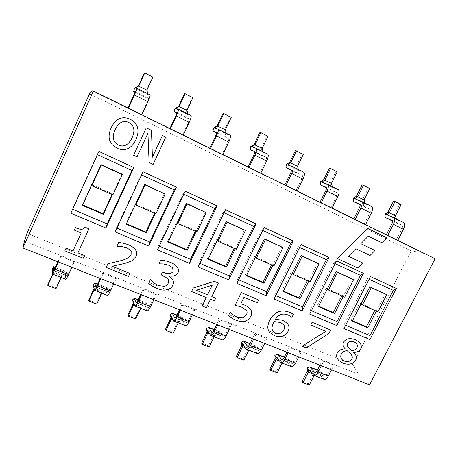 <?xml version="1.0" encoding="UTF-8"?>
<svg xmlns="http://www.w3.org/2000/svg" width="458" height="458" viewBox="0 0 458 458"><rect width="100%" height="100%" fill="white"/><g stroke="black" fill="none" stroke-linecap="round" stroke-linejoin="round"><path stroke-width="0.34" stroke-dasharray="2.29 1.72" d="M317.016 371.81L313.547 373.379L314.612 374.592L318.51 373.659L318.888 373.905L317.016 371.81L319.604 370.843L325.025 376.424C325.77 376.596 326.497 376.041 327.207 374.764L332.72 363.99L358.774 374.375L352.677 364.579L26.959 233.311M314.142 375.52L314.612 374.592L312.012 373.585M307.352 370.969L313.547 373.379L308.245 383.798L309.287 385.052M401.122 204.68L399.657 204.165L394.04 215.203L394.836 219.021L397.344 220.023L396.376 218.924M387.972 212.14L395.477 215.764M285.116 359.364L281.601 360.961L282.552 362.146L286.439 361.167L286.788 361.402L285.116 359.364L287.572 358.305L292.433 363.732C293.12 363.881 293.818 363.297 294.534 361.992L300.087 350.983L322.575 359.948L323.72 361.144L321.35 365.799M282.076 363.091L282.552 362.146L279.18 360.841M275.172 358.465L281.601 360.961L276.26 371.604L277.182 372.829M369.778 188.57L368.415 188.118L362.753 199.396L363.578 203.295L365.896 204.199L364.986 203.112M356.45 196.213L364.081 199.9M252.003 346.437L248.436 348.074L249.255 349.225C250.932 348.303 252.221 347.954 253.131 348.195L252.003 346.437L254.31 345.28L258.558 350.536C259.188 350.662 259.858 350.055 260.573 348.715L266.167 337.466L289.548 346.78L290.567 347.948L288.179 352.7M248.78 350.193L249.255 349.225L245.059 347.593M241.755 345.481L248.436 348.074L243.055 358.94L243.851 360.131M337.191 171.83L335.949 171.441L330.235 182.971L331.094 186.956L333.201 187.751L332.353 186.681M323.686 179.662L331.449 183.412M217.596 333.006L213.978 334.684L214.665 335.8C216.376 334.861 217.665 334.495 218.523 334.712L217.596 333.006L219.748 331.752L223.327 336.819C223.893 336.916 224.529 336.275 225.244 334.901L230.889 323.4L255.209 333.092L256.091 334.22L253.68 339.08M214.184 336.785L214.665 335.8L209.569 333.819M207.039 331.987L213.978 334.684L208.556 345.784L209.214 346.946M303.293 154.409L302.183 154.094L296.418 165.893L297.305 169.958L299.194 170.639L298.41 169.586M289.605 162.447L297.5 166.26M181.826 319.049L178.156 320.766L178.694 321.837C180.446 320.881 181.723 320.497 182.53 320.686L181.826 319.049L183.801 317.68L186.664 322.541C187.156 322.604 187.757 321.934 188.473 320.526L194.158 308.761L219.479 318.854L220.218 319.936L217.79 324.911M178.208 322.844L178.694 321.837L172.637 319.484M170.937 317.961L178.156 320.766L172.7 332.113L173.21 333.229M267.999 136.278L267.031 136.037L261.22 148.111L262.142 152.274L263.779 152.817L263.069 151.793M254.121 144.528L262.159 148.409M144.608 304.518L140.887 306.282L141.259 307.307C143.056 306.333 144.327 305.933 145.072 306.093L144.608 304.518L146.394 303.036L148.466 307.667C148.884 307.696 149.445 306.992 150.161 305.549L155.886 293.504L182.273 304.02L182.851 305.057L180.4 310.146M140.766 308.337L141.259 307.307L134.16 304.553M133.37 303.362L140.887 306.282L135.391 317.886L135.734 318.963M231.227 117.38L230.414 117.225L224.557 129.591L225.513 133.845L226.882 134.251L226.252 133.249M217.161 125.853L225.342 129.803M105.85 289.393L102.071 291.196L102.271 292.175C104.109 291.185 105.374 290.756 106.05 290.893L105.85 289.393L107.43 287.779L108.649 292.158L110.212 289.937L115.971 277.6L143.497 288.569L143.898 289.553L141.436 294.763M101.779 293.229L102.271 292.175L94.405 289.118L94.159 289.645M93.999 288.677L94.245 288.156L102.071 291.196L96.541 303.076L96.712 304.101M93.312 284.498L94.405 289.118L93.575 286.032L106.05 290.893M94.233 290.069L107.115 295.061L106.227 291.07L93.575 286.032M192.875 97.674L192.228 97.611L186.332 110.281L187.328 114.637L188.404 114.889L187.854 113.916M178.614 106.382L186.944 110.407M302.045 381.434L308.245 383.798M393.37 217.413L403.286 222.405L397.344 220.023L387.565 215.105M394.836 219.021C394.521 220.933 394.848 222.17 395.821 222.743L401.906 225.25C402.674 225.834 402.674 226.973 401.912 228.674L396.141 239.958L397.63 240.645L397.762 240.381M393.599 201.051L399.657 204.165M269.819 369.148L276.26 371.604M361.081 201.154L371.386 206.346L365.896 204.199L355.734 199.087M363.578 203.295C363.211 205.224 363.475 206.455 364.368 206.987L369.99 209.249C370.694 209.804 370.654 210.943 369.875 212.678L364.053 224.214L365.427 224.844L365.558 224.58M362.123 184.883L368.415 188.118M236.368 356.393L243.055 358.94M327.476 184.231L338.204 189.635L333.201 187.751L322.638 182.433M331.094 186.956C330.676 188.896 330.865 190.11 331.672 190.602L336.79 192.606C337.42 193.127 337.334 194.266 336.544 196.035L330.67 207.84L331.918 208.407L332.05 208.132M329.411 168.08L335.949 171.441M201.612 343.139L208.556 345.784M292.485 166.615L303.665 172.242L299.194 170.639L288.197 165.103M297.305 169.958C296.836 171.916 296.95 173.118 297.66 173.565L302.228 175.277C302.778 175.763 302.646 176.903 301.833 178.712L295.914 190.791L297.024 191.289L297.156 191.009M295.376 150.596L302.183 154.094M165.47 329.359L172.7 332.113M256.016 148.249L267.672 154.117L263.779 152.817L252.324 147.052M262.142 152.274C261.61 154.243 261.644 155.422 262.251 155.823L266.218 157.22C266.676 157.666 266.493 158.811 265.669 160.649L259.697 173.021L260.654 173.445L260.791 173.164M259.944 132.396L267.031 136.037M127.868 315.018L135.391 317.886M217.979 129.093L230.134 135.213L226.882 134.251L214.939 128.24M225.513 133.845C224.912 135.831 224.861 136.994 225.353 137.331L228.662 138.39C229.029 138.791 228.788 139.936 227.947 141.82L221.924 154.495L222.72 154.838L222.857 154.546M223.023 113.429L230.414 117.225M88.703 300.087L96.541 303.076M178.259 109.09L190.957 115.485L188.404 114.889L175.935 108.615L188.375 114.878M187.328 114.637C186.658 116.635 186.503 117.775 186.87 118.055L189.463 118.742C189.726 119.091 189.423 120.231 188.564 122.16L182.496 135.156L183.108 135.408L183.252 135.104M184.522 93.65L192.228 97.611M319.884 365.226L322.575 359.948L332.72 363.99L333.899 365.198L331.535 369.824M308.91 370.018L318.888 373.905L324.006 379.339M323.72 361.144L333.899 365.198M387.754 235.469L387.623 235.733L386.168 235.063L386.323 234.765M89.493 93.879L411.175 250.955L421.749 252.518L353.679 219.124L353.834 218.821M397.63 240.645L387.623 235.733M286.84 352.173L289.548 346.78L300.087 350.983L301.146 352.162L298.765 356.885M276.426 357.366L286.788 361.402L291.368 366.692M290.567 347.948L301.146 352.162M355.15 219.468L355.019 219.737L353.679 219.124L319.873 202.545L320.028 202.23M365.427 224.844L355.019 219.737M252.478 338.605L255.209 333.092L266.167 337.466L267.1 338.605L264.695 343.431M242.688 344.227L253.457 348.418L257.448 353.547M256.091 334.22L267.1 338.605M321.218 202.814L321.081 203.089L319.873 202.545L295.914 190.791L284.67 185.272L284.824 184.958M331.918 208.407L321.081 203.089M216.726 324.493L219.479 318.854L230.889 323.4L231.674 324.499L229.252 329.434M207.617 330.567L218.815 334.924L222.17 339.882M220.218 319.936L231.674 324.499M285.866 185.467L285.729 185.748L284.67 185.272L247.973 167.273L248.127 166.947M297.024 191.289L285.729 185.748M179.502 309.791L182.273 304.02L194.158 308.761L194.782 309.808L192.343 314.864M171.137 316.358L182.788 320.892L185.456 325.655M182.851 305.057L194.782 309.808M249.02 167.382L248.883 167.668L247.973 167.273L209.69 148.495L209.85 148.157M260.654 173.445L248.883 167.668M140.703 294.471L143.497 288.569L155.886 293.504L156.344 294.505L153.882 299.675M133.158 301.564L145.289 306.288L147.207 310.833M143.898 289.553L156.344 294.505M210.566 148.512L210.428 148.804L209.69 148.495L169.718 128.887L169.878 128.543M222.72 154.838L210.428 148.804M100.239 278.493L103.05 272.447L103.256 273.369L100.777 278.71M57.989 261.816L60.817 255.616L115.971 277.6L116.246 278.544L113.773 283.84M107.115 295.061L107.327 295.381M103.256 273.369L116.246 278.544M170.41 128.807L169.718 128.887L91.949 90.736M183.108 135.408L170.273 129.104M421.749 252.518L435.1 258.707M65.46 273.626L61.624 275.481L61.63 276.397C63.519 275.395 64.767 274.943 65.374 275.046L65.46 273.626L66.811 271.88L67.097 275.974L74.316 260.991L74.385 261.873L71.895 267.306M61.132 277.479L61.63 276.397L53.426 273.214L52.928 274.302M52.607 274.176L53.46 272.304L61.624 275.481L56.059 287.635L56.036 288.614M52.384 268.52L53.426 273.214L52.361 269.974L65.374 275.046M52.155 273.758L65.603 278.974L65.5 275.212L52.361 269.974M152.846 77.104L152.382 77.144L146.44 90.129L147.476 94.594L148.232 94.674L147.779 93.735M138.385 86.064L146.869 90.157M47.89 284.521L56.059 287.635M136.747 88.188L150.024 94.875L148.232 94.674L135.213 88.125M141.717 115.101L141.86 114.792M147.476 94.594L146.703 97.926L148.512 98.207L147.413 101.613L141.299 114.947L127.942 108.391L128.103 108.042M144.333 73.005L152.382 77.144M24.469 241.126L60.817 255.616L60.817 256.474L58.326 261.947M60.817 256.474L74.385 261.873M128.429 108.203L128.292 108.512M129.293 122.773L128.778 122.509C126.145 121.204 123.626 121.164 121.221 122.389C118.817 123.626 116.767 126.064 115.067 129.717C112.559 135.528 112.748 139.965 115.639 143.028L115.639 143.033M130.301 119.332C134.068 121.273 136.461 123.963 137.48 127.398L137.486 127.398C138.488 130.925 137.961 135.007 135.906 139.638C133.788 144.161 131.062 147.167 127.719 148.661C124.255 150.098 120.683 149.943 117.008 148.197L112.096 144.602M330.624 330L328.884 333.464L306.356 347.88L302.131 346.174M310.719 324.991L325.85 331.3M249.891 308.64L250.394 309.282C251.98 311.234 252.106 313.615 250.766 316.409C249.553 318.739 247.686 320.291 245.156 321.064C242.563 321.825 239.58 321.568 236.208 320.291C233.007 318.94 230.437 317.36 228.496 315.551M246.043 309.94L241.727 307.181L235.143 305.188M258.678 299.91L257.287 302.755M257.276 302.744L244.017 297.231M240.834 303.7L244.011 297.225M172.906 268.159L168.773 265.211L163.403 263.94L159.012 263.831M177.595 267.558C178.7 269.258 178.815 271.022 177.956 272.848C176.147 275.693 173.13 276.706 168.893 275.888L168.784 276.134M172.723 279.832C173.685 281.344 173.708 283.17 172.792 285.305C171.653 287.567 169.741 289.05 167.055 289.754C164.296 290.469 161.096 290.109 157.455 288.666C153.768 287.074 150.837 285.271 148.655 283.273M168.315 279.237L163.157 275.619L161.17 274.806M81.215 232.973L74.305 230.111M77.917 252.856L88.938 228.823M84.593 255.553L83.35 258.26L64.859 250.824M367.534 228.353L387.273 238.011M387.262 238L382.356 242.992L368.255 236.162L360.801 243.702M374.959 250.469L370.047 255.467M370.03 255.455L355.849 248.746M348.378 256.285L355.832 248.734M362.639 262.944L357.727 267.947M357.715 267.936L337.609 258.638M131.183 251.333L126.906 247.767L121.324 246.433L116.859 246.301M136.146 251.03C136.953 252.816 136.919 254.642 136.049 256.503L131.767 260.928L124.874 263.402M124.868 263.39L112.147 266.247M129.895 273.409L128.498 276.403L106.13 267.409M212.197 285.202L196.333 290.28M215.689 298.198L214.407 300.854L210.497 299.257L206.409 307.713M206.398 307.702L202.138 305.99M206.237 297.517L191.524 291.523M211.785 296.601L218.351 283.05M283.359 324.338L280.342 322.489L274.216 321.545L273.397 323.016C271.926 326.256 271.611 328.632 272.464 330.144L272.47 330.155M272.464 330.144L273.311 331.46M286.771 322.879L287.733 324.052C289.284 326.262 289.376 328.707 288.013 331.386C286.691 333.83 284.762 335.411 282.22 336.12C279.701 336.853 277.073 336.676 274.331 335.594L269.779 332.497M293.418 314.303L291.912 317.354M291.66 317.211L288.237 315.052C283.015 312.923 278.722 314.325 275.355 319.26L275.367 319.272M356.026 343.076L354.057 341.897C351.08 340.763 348.944 341.244 347.639 343.328C346.906 344.76 347.238 346.237 348.641 347.748L348.653 347.759M348.641 347.748L350.696 349.792M349.58 352.866L347.027 350.61C344.324 350.868 342.418 352.042 341.307 354.126C340.334 356.204 340.637 358.064 342.212 359.713L342.218 359.725M358.786 341.777C361.242 344.044 361.872 346.42 360.675 348.91C359.484 351.103 357.16 352.288 353.69 352.46L353.656 352.563M353.645 352.551C356.341 354.99 357.028 357.532 355.7 360.177C353.129 364.144 348.933 365.175 343.116 363.257L338.811 360.56M147.923 133.232L137.039 156.854M137.034 156.848L133.621 155.256M151.449 130.301L152.405 157.168M165.739 137.234L153.144 164.376L149.108 162.487M343.941 328.563L344.107 324.608L345.63 325.254M369.096 279.26L367.579 278.567L370.482 276.546M309.705 314.108L310.02 310.123L311.411 310.719M335.084 263.659L333.699 263.029L336.481 260.883M274.044 299.04L274.514 295.044L275.762 295.576M299.641 247.406L298.398 246.833L301.049 244.555M236.86 283.336L237.502 279.323L238.595 279.786M262.674 230.448L261.587 229.95L264.1 227.529M198.062 266.951L198.886 262.915L199.808 263.31M224.082 212.747L223.166 212.329L225.519 209.758M157.535 249.833L158.56 245.786L159.298 246.101M183.761 194.249L183.028 193.917L185.209 191.186M115.17 231.931L116.412 227.884L116.939 228.107M141.585 174.904L141.058 174.664L143.045 171.756M377.947 311.846L376.516 310.827L385.298 293.755M367.579 278.567L344.107 324.608M376.356 311.148L376.516 310.827L375.102 309.814L359.667 302.996L350.948 320.073L352.471 320.732M344.685 297.168L343.38 296.194L352.236 278.733M333.699 263.029L310.02 310.123M343.214 296.521L343.38 296.194L342.086 295.227L326.022 288.134L317.228 305.6L318.625 306.202M310.049 281.882L308.881 280.96L317.812 263.092M298.398 246.833L274.514 295.044M308.715 281.292L308.881 280.96L307.719 280.044L290.99 272.653L282.117 290.527L283.376 291.07M273.947 265.949L272.928 265.085L281.939 246.793M261.587 229.95L237.502 279.323M272.756 265.428L272.928 265.085L271.915 264.226L254.471 256.52L245.528 274.823L246.633 275.298M236.294 249.329L235.429 248.528L244.52 229.79M223.166 212.329L198.886 262.915M235.263 248.877L235.429 248.528L234.582 247.732L216.382 239.694L207.365 258.438L208.304 258.844M196.974 231.983L196.293 231.244L205.453 212.037M183.028 193.917L158.56 245.786M196.121 231.605L196.293 231.244L195.618 230.517L176.611 222.124L167.525 241.337L168.281 241.664M155.886 213.846L155.394 213.188L164.628 193.488M141.058 174.664L116.412 227.884M155.222 213.554L154.913 212.535L135.047 203.758L125.893 223.47L126.448 223.71M352.265 321.138L350.948 320.073M359.667 302.996L361.03 303.986M374.776 310.45L375.102 309.814M318.413 306.62L317.228 305.6M326.022 288.134L327.258 289.072M341.76 295.879L342.086 295.227M283.164 291.5L282.117 290.527M290.99 272.653L292.078 273.541M307.387 280.708L307.719 280.044M246.421 275.739L245.528 274.823M254.471 256.52L255.409 257.35M271.583 264.907L271.915 264.226M208.087 259.297L207.365 258.438M216.382 239.694L217.149 240.456M234.244 248.431L234.582 247.732M168.063 242.127L167.525 241.337M176.611 222.124L177.194 222.817M195.274 231.233L195.618 230.517M126.231 224.18L125.893 223.47M135.047 203.758L135.431 204.371M154.569 213.268L154.913 212.535M70.824 213.205L72.307 209.146L72.61 209.277M97.428 154.649L97.125 154.512L98.899 151.421M112.897 194.879L112.622 194.301L121.925 174.086M97.125 154.512L72.307 209.146M112.45 194.679L112.353 193.734L91.56 184.551L82.343 204.778L82.68 204.921M82.463 205.407L82.343 204.778M91.56 184.551L91.726 185.072M112.01 194.484L112.353 193.734M358.774 374.375L369.566 384.84M411.175 250.955L352.677 364.579M317.377 370.161L320.234 371.278M284.304 357.217L288.139 358.717M249.925 343.763L254.82 345.675M214.155 329.76L220.184 332.124M176.908 315.184L184.168 318.024M138.093 299.996L146.68 303.356M97.611 284.149L107.624 288.071M317.05 370.791L327.207 374.764M315.259 372.52L324.693 376.195M313.203 374.942L323.331 378.869M392.037 220.309L401.843 225.227M391.956 223.704L401.912 228.674M283.977 357.864L294.534 361.992M282.243 359.656L292.13 363.509M280.233 362.163L290.75 366.24M359.725 204.108L369.932 209.226M359.519 207.508L369.875 212.678M249.599 344.422L260.573 348.715M247.921 346.288L258.289 350.33M245.963 348.882L256.898 353.118M326.096 187.248L336.739 192.583M325.764 190.654L336.544 196.035M213.823 330.436L225.244 334.901M212.214 332.382L223.098 336.624M210.314 335.061L221.695 339.475M291.357 170.399L297.746 173.599M291.082 169.689L302.183 175.259M290.607 173.101L301.833 178.712M176.576 315.877L188.473 320.526M175.042 317.904L186.469 322.358M173.21 320.68L185.061 325.272M262.251 155.823L254.791 152.085L262.32 155.852M254.591 151.398L266.178 157.203M253.961 154.804L265.669 160.649M137.761 300.706L150.161 305.549M136.312 302.818L148.318 307.495M134.549 305.692L146.898 310.484M216.525 132.31L228.634 138.379M215.729 135.717L227.947 141.82M97.273 284.876L110.212 289.937M95.917 287.086L108.54 292.004M186.87 118.055L176.805 113.011L186.916 118.072M176.782 112.382L189.44 118.731M175.803 115.782L188.564 122.16M55.349 267.609L66.914 272.138M55.006 268.354L68.517 273.638M53.752 270.661L67.04 275.836M146.703 97.926L135.173 92.15L146.737 97.938M135.247 91.56L148.495 98.201L135.236 91.548M134.068 94.949L147.413 101.613M317.457 370.001L319.604 370.843M387.508 215.077L397.281 219.995M284.384 357.057L287.572 358.305M355.683 199.064L365.833 204.176M250.005 343.597L254.31 345.28M322.587 182.41L333.149 187.728M214.235 329.594L219.748 331.752M288.151 165.086L299.143 170.616M176.994 315.012L183.801 317.68M252.289 147.041L263.739 152.8M138.179 299.818L146.394 303.036M214.911 128.229L226.847 134.24M97.697 283.971L107.43 287.779M314.892 372.48L325.025 376.424M308.658 369.824L318.51 373.659M391.985 220.281L401.906 225.25M281.905 359.627L292.433 363.732M276.214 357.183L286.439 361.167M359.673 204.079L369.99 209.249M247.612 346.277L258.558 350.536M242.511 344.055L253.131 348.195M326.056 187.225L336.79 192.606M211.94 332.382L223.327 336.819M207.474 330.407L218.523 334.712M291.362 170.405L297.66 173.565M291.048 169.672L302.228 175.277M174.801 317.921L186.664 322.541M171.034 316.209L182.53 320.686M254.562 151.375L266.218 157.22M136.106 302.853L148.466 307.667M133.101 301.433L145.072 306.093M216.502 132.293L228.662 138.39M95.751 287.137L108.649 292.158M176.759 112.37L189.463 118.742M55.429 267.426L66.811 271.88M135.202 88.119L148.209 94.669M53.632 270.73L67.097 275.974"/><path stroke-width="0.69" d="M303.059 382.682L302.045 381.434L307.352 370.969L308.394 372.177L303.059 382.682L309.287 385.052L314.142 375.52M307.352 370.969L307.095 367.94L308.658 369.824C308.251 369.783 308.165 370.568 308.394 372.177L312.012 373.585M395.048 201.56L389.392 212.689C387.571 213.806 386.941 214.602 387.508 215.077L385.115 214.132L387.972 212.14L393.599 201.051L395.048 201.56L401.122 204.68L395.477 215.764L396.376 218.924M387.972 212.14L395.477 215.764M270.718 370.367L269.819 369.148L275.172 358.465L276.094 359.639L270.718 370.367L277.182 372.829L282.076 363.091M275.172 358.465L274.823 355.345L276.214 357.183C275.871 357.166 275.831 357.99 276.094 359.639L279.18 360.841M363.463 185.33L357.761 196.705C355.877 197.833 355.185 198.617 355.683 199.064L353.479 198.217L356.45 196.213L362.123 184.883L363.463 185.33L369.778 188.57L364.081 199.9L364.986 203.112M356.45 196.213L364.081 199.9M237.135 357.578L236.368 356.393L241.755 345.481L242.551 346.62L237.135 357.578L243.851 360.131L248.78 350.193M241.755 345.481L241.309 342.263L242.688 344.227L242.551 346.62L245.059 347.593M330.624 168.452L324.871 180.091C322.936 181.225 322.174 182.003 322.587 182.41L320.594 181.677L323.686 179.662L329.411 168.08L330.624 168.452L337.191 171.83L331.449 183.412L332.353 186.681M323.686 179.662L331.449 183.412M202.241 344.29L201.612 343.139L207.039 331.987L207.697 333.092L202.241 344.29L209.214 346.946L214.184 336.785M207.039 331.987L206.484 328.667L207.617 330.567L207.697 333.092L209.569 333.819M296.458 150.9L290.658 162.802C288.66 163.953 287.824 164.714 288.151 165.086L286.387 164.468L289.605 162.447L295.376 150.596L296.458 150.9L303.293 154.409L297.5 166.26L298.41 169.586M289.605 162.447L297.5 166.26M165.951 330.47L165.47 329.359L170.937 317.961L171.441 319.02L165.951 330.47L173.21 333.229L178.208 322.844M170.937 317.961L170.267 314.531L171.137 316.358L171.441 319.02L172.637 319.484M260.883 132.62L255.032 144.802C252.971 145.965 252.055 146.709 252.289 147.041L250.772 146.549L254.121 144.528L259.944 132.396L260.883 132.62L267.999 136.278L262.159 148.409L263.069 151.793M254.121 144.528L262.159 148.409M128.183 316.083L127.868 315.018L133.37 303.362L133.707 304.375L128.183 316.083L135.734 318.963L140.766 308.337M133.37 303.362L132.574 299.818L133.707 304.375L134.16 304.553M223.802 113.567L217.911 126.047C215.775 127.221 214.779 127.948 214.911 128.229L213.663 127.885L217.161 125.853L223.023 113.429L223.802 113.567L231.227 117.38L225.342 129.803L226.252 133.249M217.161 125.853L225.342 129.803M94.159 289.645L88.841 301.106L96.712 304.101L101.779 293.229M88.841 301.106L88.703 300.087L93.999 288.677M100.239 278.493L97.273 284.876L95.751 287.137L94.817 282.844L93.312 284.498L94.233 290.069L107.327 295.381C107.985 295.376 109.027 293.893 110.458 290.939L113.773 283.84M185.129 93.695L179.192 106.485L175.918 108.609L174.962 108.414L178.614 106.382L184.522 93.65L185.129 93.695L192.875 97.674L186.944 110.407L187.854 113.916M178.614 106.382L186.944 110.407M175.918 108.609L178.311 109.107C178.757 109.777 178.116 112.055 176.387 115.943L170.41 128.807M307.095 367.94L309.648 366.944L314.892 372.48C315.619 372.646 316.341 372.079 317.05 370.791L319.884 365.226M397.762 240.381L403.429 229.309C404.958 225.914 404.958 223.63 403.418 222.468L403.286 222.405M274.823 355.345L277.233 354.257L281.905 359.627C282.575 359.77 283.267 359.181 283.977 357.864L286.84 352.173M365.558 224.58L371.278 213.256C372.835 209.793 372.915 207.503 371.512 206.398L371.386 206.346M241.309 342.263L243.57 341.078L247.612 346.277C248.219 346.391 248.883 345.773 249.599 344.422L252.478 338.605M332.05 208.132L337.821 196.551C339.407 193.013 339.573 190.723 338.319 189.686L338.204 189.635M206.484 328.667L208.579 327.378L211.94 332.382C212.483 332.468 213.107 331.821 213.823 330.436L216.726 324.493M297.156 191.009L302.978 179.152C304.593 175.54 304.856 173.25 303.763 172.282L303.665 172.242M170.267 314.531L172.185 313.129L174.801 317.921C175.271 317.978 175.861 317.297 176.576 315.877L179.502 309.791M260.791 173.164L266.659 161.016C268.308 157.329 268.674 155.039 267.758 154.151L267.672 154.117M132.574 299.818L134.291 298.295L136.106 302.853C136.495 302.875 137.045 302.16 137.761 300.706L140.703 294.471M222.857 154.546L228.771 142.1C230.454 138.327 230.935 136.043 230.208 135.242L230.134 135.213M183.252 135.104L189.211 122.343C190.929 118.49 191.53 116.206 191.015 115.508L190.957 115.485M321.35 365.799L318.173 372.039C316.747 374.615 315.31 375.737 313.856 375.405L308.91 370.018M313.856 375.405L324.006 379.339C325.489 379.682 326.943 378.577 328.363 376.018L331.535 369.824M386.323 234.765L391.956 223.704C392.724 221.993 392.735 220.853 391.985 220.281L386.042 217.848C385.098 217.287 384.789 216.05 385.115 214.132M387.565 215.105L393.502 217.476C395.002 218.621 394.979 220.905 393.439 224.323L387.754 235.469M288.179 352.7L284.973 359.078C283.542 361.711 282.162 362.891 280.823 362.61L276.426 357.366M280.823 362.61L291.368 366.692C292.742 366.99 294.139 365.833 295.57 363.211L298.765 356.885M353.834 218.821L359.519 207.508C360.303 205.762 360.354 204.623 359.673 204.079L354.206 201.898C353.341 201.377 353.101 200.146 353.479 198.217M355.734 199.087L361.202 201.205C362.559 202.293 362.45 204.577 360.881 208.064L355.15 219.468M253.68 339.08L250.452 345.601C249.026 348.298 247.704 349.534 246.49 349.305L242.688 344.227M246.49 349.305L257.448 353.547C258.701 353.799 260.041 352.58 261.472 349.901L264.695 343.431M320.028 202.23L325.764 190.654C326.56 188.873 326.657 187.734 326.056 187.225L321.104 185.313C320.331 184.832 320.159 183.618 320.594 181.677M322.638 182.433L327.585 184.282C328.792 185.295 328.598 187.585 327.001 191.146L321.218 202.814M217.79 324.911L214.533 331.575C213.102 334.34 211.848 335.634 210.766 335.462L207.617 330.567M210.766 335.462L222.17 339.882C223.298 340.071 224.575 338.8 226.006 336.052L229.252 329.434M284.824 184.958L290.607 173.101C291.42 171.286 291.569 170.141 291.048 169.672L286.662 168.052C285.987 167.622 285.889 166.426 286.387 164.468M288.197 165.103L292.582 166.655C293.624 167.594 293.332 169.884 291.7 173.519L285.866 185.467M180.4 310.146L177.126 316.965C175.695 319.804 174.509 321.161 173.576 321.052L171.137 316.358M173.576 321.052L185.456 325.655C186.435 325.787 187.643 324.447 189.074 321.63L192.343 314.864M248.127 166.947L253.961 154.804C254.791 152.949 254.992 151.81 254.562 151.375L250.795 150.081C250.223 149.703 250.217 148.524 250.772 146.549M252.324 147.052L256.102 148.283C256.961 149.142 256.56 151.432 254.9 155.148L249.02 167.382M141.436 294.763L138.133 301.742C136.702 304.65 135.602 306.081 134.824 306.036L133.158 301.564M134.824 306.036L147.207 310.833C148.031 310.902 149.159 309.494 150.59 306.608L153.882 299.675M209.85 148.157L215.729 135.717C216.577 133.822 216.829 132.683 216.502 132.293L213.405 131.349C212.953 131.028 213.039 129.872 213.663 127.885M214.939 128.24L218.042 129.116C218.706 129.889 218.191 132.173 216.497 135.969L210.566 148.512M100.777 278.71L97.457 285.861C96.031 288.843 95.018 290.349 94.411 290.378M169.878 128.543L175.803 115.782C176.668 113.847 176.988 112.708 176.759 112.37L174.406 111.809C174.08 111.546 174.263 110.418 174.962 108.414M22.9 247.955L24.469 241.126L26.959 233.311L89.493 93.879L91.949 90.736L93.369 90.993L435.1 258.707L369.566 384.84L22.9 247.955L93.369 90.993M52.928 274.302L47.827 285.489L56.036 288.614L61.132 277.479M47.827 285.489L47.89 284.521L52.607 274.176M57.989 261.816L53.632 270.73L53.655 266.728L52.384 268.52L52.229 274.033L65.717 279.254C66.187 279.174 67.137 277.617 68.563 274.577L71.895 267.306M144.757 72.948L138.774 86.064L135.213 88.125L134.566 88.096L138.385 86.064L144.333 73.005L144.757 72.948L152.846 77.104L146.869 90.157L147.779 93.735M138.385 86.064L146.869 90.157M141.86 114.792L147.865 101.699C149.617 97.754 150.35 95.482 150.064 94.886L150.024 94.875M58.326 261.947L54.983 269.275C53.557 272.338 52.641 273.924 52.229 274.033M128.103 108.042L135.236 91.548L133.69 91.405L134.566 88.096M135.213 88.125L136.782 88.199C136.994 88.76 136.215 91.028 134.452 95.001L128.429 108.203M118.479 145.031C123.935 147.436 128.463 145.026 132.07 137.812C128.469 145.031 123.935 147.436 118.485 145.031L115.639 143.033L118.479 145.031M115.639 143.033L115.639 143.033C112.748 139.971 112.559 135.534 115.073 129.723C116.767 126.07 118.822 123.626 121.227 122.395C123.626 121.164 126.145 121.204 128.778 122.509L129.299 122.778C131.618 124.049 133.06 125.916 133.633 128.366C133.055 125.916 131.612 124.049 129.299 122.778L129.299 122.778M132.07 137.812C133.713 134.12 134.234 130.971 133.627 128.366C134.24 130.977 133.719 134.125 132.076 137.812L132.076 137.812M135.912 139.644C133.793 144.161 131.062 147.167 127.725 148.661C124.261 150.098 120.689 149.943 117.008 148.203L112.096 144.608L109.645 140.177C108.58 136.621 109.084 132.517 111.145 127.856C113.315 123.231 116.08 120.173 119.452 118.691L119.452 118.691C122.836 117.282 126.425 117.483 130.221 119.292L130.301 119.332C134.068 121.273 136.461 123.963 137.486 127.398C138.493 130.925 137.967 135.007 135.912 139.644M112.096 144.608L109.639 140.177C108.58 136.621 109.084 132.511 111.145 127.851C113.309 123.225 116.08 120.173 119.452 118.691C122.83 117.277 126.419 117.477 130.221 119.292L130.295 119.326M306.356 347.88L302.143 346.185L325.85 331.3L310.73 325.003L312.11 322.266L330.636 330.012L328.884 333.464L306.356 347.88M325.833 331.289L302.143 346.185M330.636 330.012L312.098 322.255L310.73 325.003M245.167 321.075C242.574 321.837 239.586 321.579 236.214 320.302C233.013 318.951 230.443 317.371 228.508 315.562L230.191 312.121L233.311 314.938L237.645 317.531L242.94 317.915L246.484 314.652C247.286 312.997 247.257 311.595 246.41 310.45L241.732 307.192L235.149 305.2L241.292 292.651L258.684 299.921L257.287 302.755L244.017 297.231L240.845 303.711L243.799 304.765C246.587 305.835 248.62 307.129 249.896 308.646L250.4 309.293C251.992 311.245 252.112 313.621 250.778 316.421C249.564 318.751 247.692 320.302 245.167 321.075M230.191 312.121L228.508 315.562M230.179 312.11L230.489 312.236M230.511 312.264L233.311 314.938M233.305 314.927L237.639 317.52L242.935 317.904L246.478 314.64C247.274 312.986 247.251 311.583 246.404 310.438L246.043 309.94M235.143 305.188L241.292 292.651M241.286 292.639L258.684 299.921M240.845 303.7L243.793 304.753C246.576 305.824 248.608 307.118 249.885 308.635L249.885 308.635M163.403 263.951L159.018 263.837L160.735 260.201C163.666 260.316 166.947 261.06 170.576 262.428C173.622 263.694 175.803 265.182 177.12 266.899L177.601 267.564C178.706 269.264 178.826 271.027 177.962 272.859C176.153 275.699 173.135 276.712 168.899 275.893L172.723 279.832C173.691 281.349 173.714 283.176 172.798 285.317C171.658 287.578 169.746 289.061 167.061 289.765C164.296 290.481 161.096 290.12 157.46 288.677C153.774 287.08 150.837 285.282 148.661 283.279L150.367 279.672L150.705 279.804C152.422 282.008 155.044 283.949 158.56 285.626L164.456 286.324C166.139 285.929 167.399 284.876 168.229 283.164L168.321 279.243L167.926 278.664L161.176 274.817L162.521 271.989L164.044 272.619C168.498 274.405 171.521 273.953 173.107 271.262L172.62 267.758L168.779 265.222L163.403 263.951M159.012 263.831L160.729 260.196C163.661 260.31 166.941 261.049 170.571 262.423C173.616 263.682 175.798 265.171 177.114 266.888L177.595 267.558M168.784 276.134L172.718 279.827M148.655 283.273L150.367 279.661L150.705 279.798C152.417 281.996 155.039 283.937 158.554 285.62L164.451 286.313C166.134 285.918 167.393 284.865 168.229 283.159L168.315 279.237M162.521 271.989L161.176 274.817M162.516 271.983L164.038 272.607C168.492 274.394 171.515 273.941 173.101 271.256L172.906 268.159M64.859 250.829L66.101 248.099L73.022 250.892L81.215 232.985L74.311 230.116L75.433 227.655C80.408 229.956 83.591 229.796 84.988 227.174L88.938 228.828L77.917 252.868L84.593 255.564L83.35 258.26L64.859 250.829L66.101 248.093L73.022 250.892M73.022 250.881L81.215 232.979M74.305 230.111L75.433 227.649C80.408 229.95 83.591 229.79 84.988 227.168L88.938 228.823M77.917 252.862L84.593 255.553M367.551 228.359L387.273 238.011L382.356 242.992L368.266 236.168L360.818 243.713L374.97 250.474L370.047 255.467L355.849 248.746L348.389 256.291L362.656 262.949L357.727 267.947L337.62 258.65L367.551 228.359L337.62 258.65M360.818 243.713L374.959 250.469M348.389 256.291L362.639 262.944M106.13 267.409L107.853 263.716L119.59 261.02C126.528 259.239 130.353 257.127 131.068 254.677L131.188 251.345L130.822 250.669L126.906 247.772L121.324 246.438L116.859 246.307L118.599 242.563C121.525 242.734 124.885 243.507 128.669 244.887C132.522 246.513 135.013 248.562 136.146 251.036C136.959 252.822 136.925 254.648 136.055 256.514L131.772 260.94L124.874 263.402L112.13 266.247L129.895 273.42L128.498 276.403L106.136 267.42L107.853 263.716M107.853 263.705L119.584 261.008C126.523 259.234 130.347 257.115 131.062 254.665L131.188 251.345M118.599 242.563L116.859 246.307M118.599 242.551C121.525 242.723 124.879 243.501 128.664 244.881C132.517 246.507 135.007 248.557 136.141 251.03L136.141 251.03M112.147 266.247L129.895 273.42M196.333 290.28L207.526 294.855L196.322 290.28L212.209 285.202L207.531 294.866L212.197 285.202M210.503 299.263L206.409 307.713L202.144 306.001L206.243 297.528L191.53 291.534L193.219 288.019L214.287 281.355L218.363 283.055L211.791 296.612L215.695 298.21L214.407 300.854L210.503 299.263M202.138 305.99L206.232 297.528M193.219 288.019L191.53 291.534M193.213 288.008L214.281 281.344L218.351 283.05M211.796 296.607L215.695 298.21M275.63 333.029C279.111 334.42 281.842 333.361 283.828 329.846C284.796 327.991 284.79 326.342 283.8 324.899L283.811 324.911C284.802 326.348 284.807 328.002 283.84 329.857C281.853 333.372 279.117 334.432 275.642 333.04L273.311 331.46L275.642 333.04M273.311 331.46L272.47 330.155C271.623 328.644 271.932 326.268 273.409 323.027L274.228 321.556L280.348 322.501L283.37 324.35M282.231 336.132C279.712 336.865 277.079 336.687 274.342 335.605L269.785 332.502L268.64 330.745C267.289 328.186 267.609 324.814 269.607 320.617C271.646 316.461 274.416 313.61 277.909 312.064C281.435 310.535 285.517 310.696 290.16 312.551L293.429 314.314L291.912 317.354L288.248 315.064C283.027 312.934 278.733 314.337 275.367 319.272L282.557 320.245L286.777 322.884L287.744 324.064C289.29 326.273 289.387 328.718 288.025 331.397C286.702 333.842 284.773 335.422 282.231 336.132M269.773 332.491L268.628 330.733C267.277 328.174 267.604 324.802 269.596 320.606C271.634 316.449 274.405 313.598 277.897 312.053C281.424 310.524 285.506 310.684 290.149 312.539L293.429 314.314M275.373 319.26L282.546 320.234L286.765 322.873M351.864 350.782L350.708 349.803L351.864 350.782C354.544 350.359 356.25 349.236 356.988 347.427C357.744 345.887 357.423 344.433 356.021 343.071M350.702 349.792L348.653 347.759C347.25 346.248 346.918 344.777 347.651 343.34C348.956 341.256 351.097 340.781 354.068 341.908L356.026 343.076C357.435 344.445 357.761 345.899 357.005 347.439C356.267 349.248 354.555 350.37 351.876 350.794M342.218 359.725L344.301 361.03C347.685 362.261 350.158 361.557 351.715 358.906C352.763 357.343 352.328 355.603 350.41 353.702L350.422 353.713C352.339 355.62 352.775 357.355 351.733 358.917C350.17 361.568 347.696 362.278 344.313 361.041L342.229 359.73C340.649 358.082 340.346 356.215 341.325 354.137C342.429 352.053 344.336 350.88 347.038 350.622L350.422 353.713M350.41 353.702L349.591 352.878M337.346 358.608C336.395 356.685 336.407 354.75 337.374 352.797C338.731 350.261 341.325 348.967 345.149 348.916L345.195 348.824C343.053 346.529 342.544 344.29 343.666 342.115C345.95 338.577 349.809 337.764 355.236 339.676L358.791 341.783C361.253 344.05 361.889 346.431 360.686 348.922C359.501 351.114 357.171 352.299 353.702 352.471L353.656 352.563C356.353 355.002 357.04 357.543 355.717 360.188C353.147 364.162 348.95 365.186 343.128 363.268L338.817 360.566L337.334 358.597C336.384 356.673 336.395 354.738 337.363 352.786C338.72 350.25 341.313 348.956 345.132 348.904L345.149 348.916M345.132 348.904L345.183 348.813C343.036 346.517 342.527 344.279 343.649 342.103C345.939 338.565 349.798 337.752 355.219 339.664L358.78 341.771M338.817 360.566L337.334 358.597M149.108 162.493L147.928 133.238L137.039 156.854L133.627 155.262L146.274 127.793L151.449 130.307L152.405 157.168L162.401 135.614L165.744 137.24L153.144 164.376L149.108 162.493L147.923 133.244M133.621 155.256L146.268 127.793L151.449 130.301M152.405 157.151L162.395 135.614L165.739 137.234M98.899 151.421L70.824 213.205L105.907 228.021L133.828 167.514L98.899 151.421M143.045 171.756L115.17 231.931L148.69 246.095L176.404 187.127L143.045 171.756M185.209 191.186L157.535 249.833L189.595 263.373L217.098 205.877L185.209 191.186M225.519 209.758L198.062 266.951L228.754 279.912L256.033 223.819L225.519 209.758M264.1 227.529L236.86 283.336L266.27 295.759L293.326 241L264.1 227.529M301.049 244.555L274.044 299.04L302.246 310.953L329.073 257.465L301.049 244.555M336.481 260.883L309.705 314.108L336.779 325.541L363.366 273.266L336.481 260.883M370.482 276.546L343.941 328.563L369.95 339.55L396.302 288.443L370.482 276.546M345.63 325.254L370.012 335.611L369.95 339.55M396.302 288.443L393.319 290.372L369.096 279.26M311.411 310.719L336.974 321.579L336.779 325.541M363.366 273.266L360.492 275.315L335.084 263.659M275.762 295.576L302.595 306.969L302.246 310.953M329.073 257.465L326.314 259.64L299.641 247.406M238.595 279.786L266.774 291.757L266.27 295.759M293.326 241L290.698 243.301L262.674 230.448M199.808 263.31L229.429 275.893L228.754 279.912M256.033 223.819L253.555 226.263L224.082 212.747M159.298 246.101L190.459 259.337L189.595 263.373M217.098 205.877L214.779 208.482L183.761 194.249M116.939 228.107L149.76 242.047L148.69 246.095M176.404 187.127L174.263 189.893L141.585 174.904M362.398 304.988L377.947 311.846L386.77 294.7L369.841 286.731L361.03 303.986L362.398 304.988L371.261 287.658L369.841 286.731M386.77 294.7L371.261 287.658M370.012 335.611L393.319 290.372M361.03 303.986L352.265 321.138L367.791 327.802L376.356 311.148M328.5 290.023L344.685 297.168L353.587 279.632L336.149 271.422L327.258 289.072L328.5 290.023L337.437 272.292L336.149 271.422M353.587 279.632L337.437 272.292M336.974 321.579L360.492 275.315M327.258 289.072L318.413 306.62L334.575 313.553L343.214 296.521M293.183 274.439L310.049 281.882L319.031 263.934L301.049 255.478L292.078 273.541L293.183 274.439L302.2 256.291L301.049 255.478M319.031 263.934L302.2 256.291M302.595 306.969L326.314 259.64M292.078 273.541L283.164 291.5L299.996 298.719L308.715 281.292M256.36 258.186L273.947 265.949L283.01 247.572L264.461 238.847L255.409 257.35L256.36 258.186L265.451 239.597L264.461 238.847M283.01 247.572L265.451 239.597M266.774 291.757L290.698 243.301M255.409 257.35L246.421 275.739L263.968 283.267L272.756 265.428M217.928 241.229L236.294 249.329L245.425 230.5L226.275 221.5L217.149 240.456L217.928 241.229L227.099 222.176L226.275 221.5M245.425 230.5L227.099 222.176M229.429 275.893L253.555 226.263M217.149 240.456L208.087 259.297L226.401 267.151L235.263 248.877M177.79 223.515L196.974 231.983L206.18 212.678L186.389 203.375L177.194 222.817L177.79 223.515L187.03 203.982L186.389 203.375M206.18 212.678L187.03 203.982M190.459 259.337L214.779 208.482M177.194 222.817L168.063 242.127L187.19 250.331L196.121 231.605M135.82 204.989L155.886 213.846L165.166 194.049L144.694 184.431L135.431 204.371L135.82 204.989L145.134 184.946L144.694 184.431M165.166 194.049L145.134 184.946M149.76 242.047L174.263 189.893M135.431 204.371L126.231 224.18L146.228 232.761L155.222 213.554M367.791 327.802L366.417 326.714L374.776 310.45M352.471 320.732L366.417 326.714M334.575 313.553L333.327 312.511L341.76 295.879M318.625 306.202L333.327 312.511M299.996 298.719L298.885 297.723L307.387 280.708M283.376 291.07L298.885 297.723M263.968 283.267L263.001 282.323L271.583 264.907M246.633 275.298L263.001 282.323M226.401 267.151L225.594 266.264L234.244 248.431M208.304 258.844L225.594 266.264M187.19 250.331L186.561 249.513L195.274 231.233M168.281 241.664L186.561 249.513M146.228 232.761L145.793 232.011L154.569 213.268M126.448 223.71L145.793 232.011M72.61 209.277L107.201 223.968L105.907 228.021M133.828 167.514L131.887 170.456L97.428 154.649M91.892 185.605L112.897 194.879L122.246 174.555L121.925 174.086L101.058 164.605L91.726 185.072L91.892 185.605L101.275 165.029L101.058 164.605M122.246 174.555L101.275 165.029M107.201 223.968L131.887 170.456M91.726 185.072L82.463 205.407L103.388 214.384L112.45 194.679M103.388 214.384L103.164 213.714L112.01 194.484M82.68 204.921L103.164 213.714M310.255 367.373L317.377 370.161M277.783 354.664L284.304 357.217M244.057 341.462L249.925 343.763M208.997 327.745L214.155 329.76M172.523 313.467L176.908 315.184M134.555 298.61L138.093 299.996M94.989 283.124L97.611 284.149M314.572 372.251L315.259 372.52M318.173 372.039L328.363 376.018M403.429 229.309L393.439 224.323M386.151 217.894L392.506 221.082L386.042 217.848M281.613 359.415L282.243 359.656M284.973 359.078L295.57 363.211M371.278 213.256L360.881 208.064M354.309 201.938L360.131 204.858L354.206 201.898M247.354 346.071L247.921 346.288M250.452 345.601L261.472 349.901M337.821 196.551L327.001 191.146M321.195 185.353L326.445 187.98L321.104 185.313M211.716 332.187L212.214 332.382M214.533 331.575L226.006 336.052M302.978 179.152L291.7 173.519M286.742 168.086L291.357 170.399M174.618 317.743L175.042 317.904M177.126 316.965L189.074 321.63M266.659 161.016L254.9 155.148M135.969 302.686L136.312 302.818M138.133 301.742L150.59 306.608M228.771 142.1L216.497 135.969M213.462 131.372L216.64 132.963L213.405 131.349M97.457 285.861L110.458 290.939M189.211 122.343L176.387 115.943M174.452 111.821L176.805 113.006L174.406 111.809M53.723 266.974L55.349 267.609M54.983 269.275L68.563 274.577M147.865 101.699L134.452 95.001M133.713 91.411L135.173 92.144L133.69 91.405M309.648 366.944L317.457 370.001M277.233 354.257L284.384 357.057M243.57 341.078L250.005 343.597M208.579 327.378L214.235 329.594M172.185 313.129L176.994 315.012M134.291 298.295L138.179 299.818M94.817 282.844L97.697 283.971M393.502 217.476L403.418 222.468M361.202 201.205L371.512 206.398M327.585 184.282L338.319 189.686M292.582 166.655L303.763 172.282M286.662 168.052L291.362 170.405M256.102 148.283L267.758 154.151M218.042 129.116L230.208 135.242M178.311 109.107L191.015 115.508M53.655 266.728L55.429 267.426M136.782 88.199L150.064 94.886"/></g></svg>
